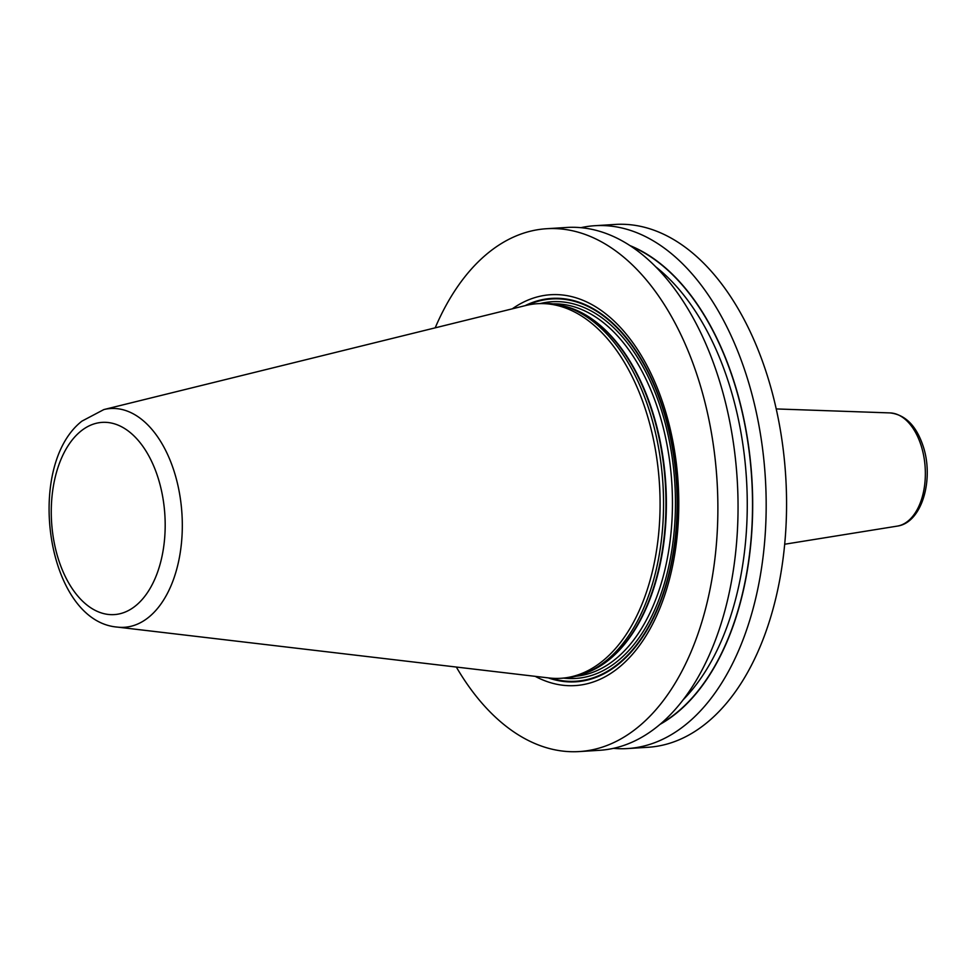 <?xml version="1.0" encoding="UTF-8"?>
<svg xmlns="http://www.w3.org/2000/svg" width="976" height="976" viewBox="0 0 976 976"><rect width="100%" height="100%" fill="white"/><g stroke="black" fill="none" stroke-linecap="round" stroke-linejoin="round"><path stroke-width="1.46" d="M435.186 327.851A261.934 154.33 -93.6 0 1 485.67 255.017A261.934 154.33 86.4 0 1 546.682 228.713A261.934 154.33 86.4 0 1 710.296 426.61A261.934 154.33 86.4 0 1 640.28 725.266A261.934 154.33 -93.6 0 1 579.268 751.569L599.435 750.312A261.934 154.33 86.4 0 0 660.447 724.009A261.934 154.33 86.4 0 0 730.463 425.353A261.934 154.33 86.4 0 0 566.836 227.457L546.682 228.713M580.976 227.664A261.934 154.33 86.4 0 1 594.982 225.7A261.934 154.33 86.4 0 1 758.596 423.608A261.934 154.33 86.4 0 1 688.58 722.252A261.934 154.33 86.4 0 1 627.58 748.555A261.934 154.33 86.4 0 1 613.44 748.348M594.982 225.7L615.356 224.431A261.934 154.33 86.4 0 1 778.982 422.34A261.934 154.33 86.4 0 1 708.966 720.983A261.934 154.33 86.4 0 1 647.954 747.287L627.58 748.555M456.329 667.047A261.934 154.33 -93.6 0 0 579.268 751.569M535.202 676.344A195.822 115.375 -93.6 0 0 620.773 665.925A195.822 115.375 -93.6 0 0 665.266 410.554A195.822 115.375 -93.6 0 0 512.29 308.831M537.434 303.707L540.899 303.499A187.66 110.569 86.4 0 1 562.688 305.756A187.66 110.569 86.4 0 1 660.972 463.344A187.66 110.569 86.4 0 1 607.963 659.239A187.66 110.569 -93.6 0 1 585.588 673.123A187.66 110.569 -93.6 0 1 564.25 678.076L560.785 678.296A187.66 110.569 -93.6 0 0 604.498 659.447A187.66 110.569 -93.6 0 0 654.652 445.495A187.66 110.569 -93.6 0 0 537.434 303.707A187.66 110.569 -93.6 0 0 525.771 305.5L103.859 409.566L81.911 421.144C24.266 466.235 46.58 621.456 117.425 627.104A109.605 64.575 -93.6 0 0 149.84 616.295A109.605 64.575 -93.6 0 0 177.986 485.706A109.605 64.575 -93.6 0 0 103.859 409.566M117.425 627.104L548.988 677.966A187.66 110.569 -93.6 0 0 560.785 678.296M660.008 724.375A249.161 146.803 -93.6 0 0 678.869 711.162A249.161 146.803 86.4 0 0 750.385 460.709A249.161 146.803 86.4 0 0 630.167 245.671M548.231 677.881A192.089 113.179 -93.6 0 0 620.48 662.521A192.089 113.179 86.4 0 0 666.779 421.315A192.089 113.179 86.4 0 0 525.027 305.683M527.601 305.085A191.528 112.85 86.4 0 1 667.072 423.511A191.528 112.85 86.4 0 1 620.37 662.009A191.528 112.85 -93.6 0 1 550.854 678.161M563.689 678.113A188.734 111.203 -93.6 0 0 619.54 659.495A188.734 111.203 86.4 0 0 667.999 434.625A188.734 111.203 86.4 0 0 540.338 303.536M576.243 676.209A186.587 109.934 -93.6 0 0 617.174 657.678A186.587 109.934 86.4 0 0 667.438 447.032A186.587 109.934 86.4 0 0 553.038 303.865M562.957 305.83A186.587 109.934 86.4 0 1 663.473 460.66A186.587 109.934 86.4 0 1 611.11 658.056A186.587 109.934 -93.6 0 1 585.844 673.025M585.588 673.123L588.43 671.964A186.66 109.971 -93.6 0 0 610.683 658.153A186.66 109.971 86.4 0 0 663.412 463.307A186.66 109.971 86.4 0 0 565.653 306.562L562.688 305.756M136.652 604.937A96.307 56.742 -93.6 0 0 157.575 476.312A96.307 56.742 -93.6 0 0 79.8 432.039A96.307 56.742 -93.6 0 0 58.877 560.663A96.307 56.742 -93.6 0 0 136.652 604.937M776.225 408.932L890.149 412.921A56.803 33.477 -93.6 0 1 920.868 444.775A56.803 33.477 86.4 0 1 897.2 526.125L784.655 544.242M660.959 723.57A248.904 146.656 -93.6 0 0 678.796 710.931A248.904 146.656 86.4 0 0 750.324 461.648A248.904 146.656 86.4 0 0 631.216 246.355M656.055 267.07A245.147 144.436 86.4 0 1 746.457 478.704A245.147 144.436 86.4 0 1 683.029 699.926M890.149 412.921C905.191 414.702 916.11 425.548 922.893 445.459C934.349 478.325 922.381 522.807 897.2 526.125"/></g></svg>
